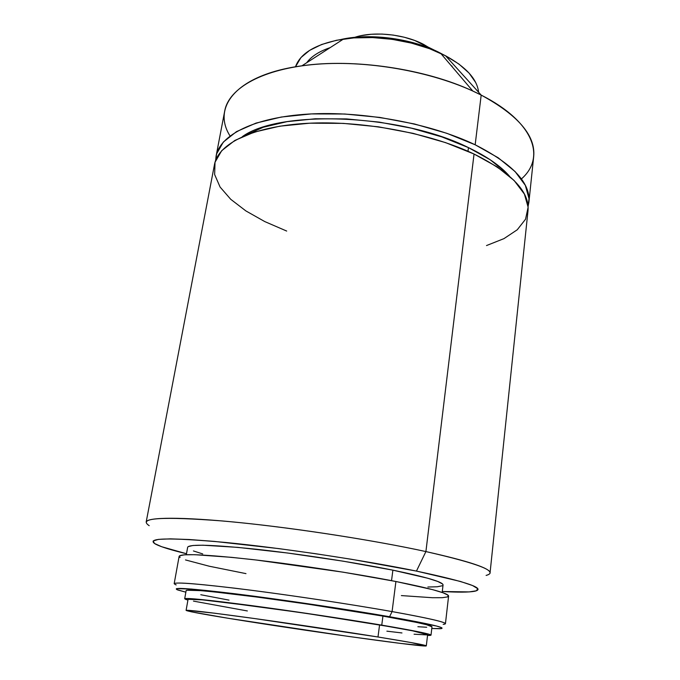 <?xml version="1.0" encoding="UTF-8"?>
<svg xmlns="http://www.w3.org/2000/svg" width="680" height="680" viewBox="0 0 680 680"><rect width="100%" height="100%" fill="white"/><g stroke="black" fill="none" stroke-linecap="round" stroke-linejoin="round"><path stroke-width="1.02" d="M188.062 599.318L202.419 599.854L256.734 606.433L307.012 613.53L379.567 624.903L377.995 636.99L379.567 624.903C343.749 618.868 291.771 611.082 251.855 605.778C210.63 600.398 189.363 598.238 188.062 599.31L186.099 610.394C187.323 609.764 208.59 612.263 249.9 617.899C289.892 623.415 342.04 631.193 377.995 636.99C409.912 642.167 426.02 645.133 426.3 645.873C426.326 647.615 317.543 632.519 245.718 621.095C208.361 615.17 188.487 611.609 186.09 610.402M186.626 590.223L200.821 590.639L215.254 592.025L256.615 597.006L308.346 604.222L382.933 616.097L381.76 625.133L382.933 616.097C346.222 609.705 292.8 601.664 251.77 596.377C209.406 591.039 187.527 589.075 186.158 590.504L184.688 598.774C185.997 597.686 207.868 599.913 250.308 605.446C291.397 610.904 344.947 618.928 381.76 625.133C414.366 630.692 430.78 634.032 431.01 635.163L427.533 635.452L430.398 635.4L430.423 634.729L425.536 633.327L400.894 628.456L306.986 613.411L213.741 600.873L189.72 598.578L185.138 598.578L185.444 599.301L187.927 600.066L184.688 598.791M180.038 557.524L179.571 555.773L184.475 554.803L194.896 554.702L231.455 557.328L256.326 560.023L343.051 572.16L395.913 581.502L392.079 611.583L395.913 581.502C355.887 573.648 296.981 564.638 251.702 559.487C204.994 554.404 180.804 553.341 179.137 556.308L174.173 583.678C175.635 581.885 199.827 583.882 246.772 589.679C292.289 595.433 351.671 604.401 392.079 611.583L389.589 616.726L337.339 608.167L251.847 595.909L191.42 589.042L176.443 588.65L176.97 589.654L185.861 592.169L177.956 590.036C170.187 587.01 189.516 588.293 235.951 593.878C281.486 599.531 346.4 609.178 389.589 616.726L392.079 611.583C348.041 603.746 281.673 593.869 235.186 588.234C187.807 582.7 168.138 581.596 176.171 584.919M188.156 546.61L192.975 545.487L202.988 545.207L237.753 547.375L287.555 553.01L343.026 561.153L392.887 570.154L391.536 580.652L392.887 570.154C354.951 562.471 299.361 553.937 256.538 549.27C212.321 544.697 189.363 544.017 187.663 547.23L186.32 554.702M286.688 231.055L264.784 221.587L245.879 210.919L230.732 199.299L220.082 187.043L214.642 174.539L215.024 162.248L221.697 150.688L234.855 140.437L254.379 132.09L279.709 126.191L309.833 123.191L343.332 123.377L378.411 126.82L413.142 133.365L445.587 142.63L474.045 154.029L425.909 551.573L474.045 154.029C429.734 132.974 361.301 120.258 306.918 123.335C252.416 126.395 218.186 143.778 214.498 164.458L146.157 522.13C146.786 517.115 180.948 516.664 239.878 522.623C298.664 528.556 375.334 540.532 425.909 551.573L416.449 571.09L351.653 559.308L315.308 553.673L278.97 548.633L214.302 541.399L189.227 539.52L170.433 538.858L158.406 539.385L153.187 540.965L154.462 543.473L161.67 546.729L186.498 553.741C171.105 550.027 160.82 546.839 155.644 544.178C144.942 537.897 168.181 537.319 225.369 542.436C281.851 547.961 363.63 560.235 416.449 571.09L425.909 551.573C370.013 539.342 282.531 526.167 222.471 520.965C161.806 516.341 137.385 517.913 149.209 525.683M468.002 151.283L468.452 147.611C401.234 113.832 279.565 109.327 242.335 136.655L263.296 127.236L287.087 121.644L315.282 118.779L346.536 118.915L379.227 122.111L411.587 128.222L441.847 136.901L468.452 147.611L490.161 159.74L506.149 172.609L509.396 176.094C500.684 166.039 487.041 156.544 468.452 147.611L468.002 151.283M230.027 135.923C211.548 106.913 236.716 74.545 301.92 65.816C353.727 58.216 425.425 68.808 472.829 91.052L481.185 95.09L475.167 144.789L446.794 133.288L414.443 123.972L379.805 117.419L344.802 114.01L311.389 113.917L281.308 117.036L256.012 123.097L236.504 131.623L223.338 142.06L216.639 153.807L215.654 160.352L216.104 156.06C219.852 135.048 254.082 117.317 308.474 114.07C362.754 110.806 430.993 123.531 475.167 144.789L481.185 95.09C437.775 72.76 370.549 59.976 316.837 64.226C263.024 68.459 228.846 88.052 224.749 110.806L216.138 155.89M478.558 91.783L478.61 92.251C477.147 79.203 466.14 67.048 445.587 55.794L481.185 95.09L445.587 55.794L440.733 53.389C413.278 40.239 373.609 34.383 343.519 39.032C316.481 43.664 300.466 52.921 295.486 66.793L300.951 57.562L309.613 50.38L321.606 44.506L336.541 40.264L353.796 37.901L372.623 37.578L392.139 39.33L411.409 43.095L429.505 48.68L445.587 55.794L458.958 64.073L469.098 73.117L475.677 82.484M361.241 35.64L371.238 34.264L382.05 34.068L393.201 35.071L404.209 37.221L414.587 40.434L440.708 53.278C413.729 38.802 371.135 32.81 341.683 39.321C371.135 32.81 413.729 38.802 440.708 53.278L442.416 54.196M308.703 60.291L306.723 62.722C311.312 56.415 319.132 51.383 330.191 47.617L327.615 48.518M430.559 48.56L423.895 44.557C404.506 34.111 373.567 30.94 354.662 37.358M452.149 66.266L451.019 65.459M528.921 202.002L533.698 156.434C535.687 135.685 518.177 115.234 481.185 95.09C534.497 122.094 545.946 157.565 521.39 178.951M528.079 206.49L529.014 198.654L525.351 185.376L515.091 171.555L498.219 157.785L475.167 144.789C512.813 163.94 530.723 183.09 528.895 202.249L528.079 206.482M486.106 575.424C499.528 571.752 479.46 563.796 425.909 551.573C469.055 561.238 490.433 568.352 490.05 572.909L528.003 210.749C529.805 191.896 511.819 172.992 474.045 154.029L497.182 166.889L514.114 180.489L524.424 194.131L528.122 207.213L525.538 219.224L517.25 229.78L503.973 238.621L486.498 245.565M416.449 571.09C467.185 581.902 486.574 588.625 474.598 591.277C468.868 592.331 458.108 592.408 442.298 591.506L469.123 591.914L476.408 590.784L477.717 588.65L472.498 585.523L460.445 581.46L416.449 571.09M202.725 553.919L193.426 550.944M442.179 592.484L443.054 584.944C443.054 582.012 426.334 577.082 392.887 570.154L427.72 578.229L437.758 581.46L442.569 583.992L443.054 584.987M442.289 585.769L437.231 586.772L427.865 587.01M245.981 573.623L209.287 566.227L185.504 559.938M443.173 624.351C451.868 623.611 434.834 619.352 392.079 611.583C427.533 617.976 445.323 622.021 445.434 623.73L448.596 596.096C448.587 593.394 431.026 588.531 395.913 581.502L432.667 589.654L443.173 592.832L448.137 595.255L447.712 596.879L442.263 597.694L432.31 597.712L401.37 595.587M426.105 623.611L419.39 623.016L426.105 623.611M389.589 616.726C431.553 624.189 448.35 628.192 439.986 628.728L431.791 628.49L441.346 628.601L441.626 627.716L436.577 626.042L389.589 616.726M229.007 600.125L200.77 594.728M431.01 635.145L431.987 626.807C431.791 625.396 415.438 621.826 382.933 616.097L416.704 622.438L426.555 624.716L431.987 626.824M426.717 627.258L417.885 626.713M247.367 610.954L193.469 601.111M379.567 624.903L412.53 630.819L427.626 634.695C427.38 633.573 411.366 630.317 379.567 624.903M427.065 634.908L414.069 634.211M401.965 632.952L386.869 631.167M377.995 636.99L254.779 618.579L214.472 613.19L186.549 610.283L191.581 611.864L228.047 618.256L348.67 636.446L400.664 643.424L425.756 645.991L411.094 642.558L377.995 636.99M301.92 65.816L343.519 39.032M472.829 91.052L440.733 53.389M426.3 645.864L427.626 634.678"/></g></svg>
